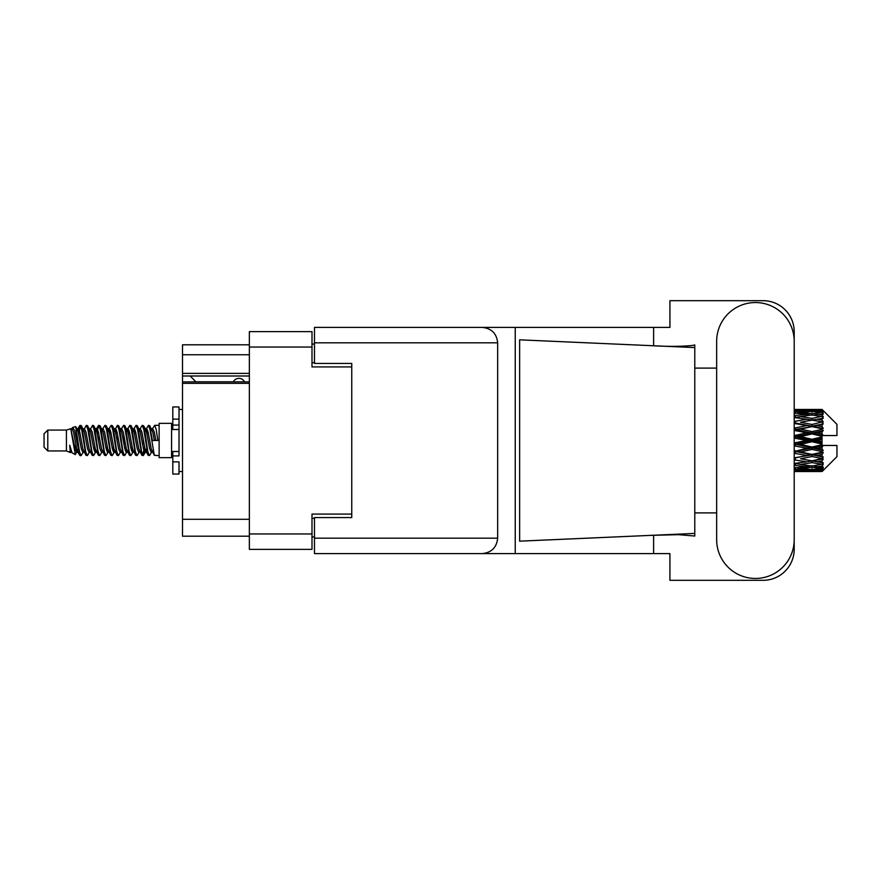 <?xml version="1.0" encoding="UTF-8"?>
<svg xmlns="http://www.w3.org/2000/svg" width="881" height="881" viewBox="0 0 881 881"><rect width="100%" height="100%" fill="white"/><g stroke="black" fill="none" stroke-linecap="round" stroke-linejoin="round"><path stroke-width="1.32" d="M249.356 383.334L182.499 383.334L182.499 381.858L249.356 381.858M351.761 517.554L351.761 514.075L311.995 514.075L311.995 549.37L249.356 549.37L249.356 331.63L311.995 331.63L311.995 366.925L351.761 366.925L351.761 363.446L351.761 517.554L314.484 517.554L314.484 538.181L497.666 538.181L497.666 342.819L314.484 342.819L314.484 327.402L669.923 327.402L669.923 300.685L763.133 300.685A31.066 31.066 0 0 1 794.199 331.752L794.199 368.104M314.484 536.936L311.995 536.936M311.995 344.064L314.484 344.064M249.356 354.746L182.499 354.746L182.499 344.801L249.356 344.801M249.356 536.199L182.499 536.199L182.499 519.294L249.356 519.294M182.499 383.334L182.499 519.294M182.499 354.746L182.499 373.39L249.356 373.39M182.499 373.39L182.499 381.858M182.499 376L249.356 376M716.649 539.679A38.775 38.775 0 0 0 755.424 578.454A38.775 38.775 0 0 0 794.199 539.679L794.199 341.321A38.775 38.775 0 0 0 755.424 302.546A38.775 38.775 0 0 0 716.649 341.321L716.649 539.679M497.666 538.181C496.686 547.475 491.554 552.618 482.259 553.598L669.923 553.598L669.923 580.315L763.133 580.315A31.066 31.066 0 0 0 794.199 549.248L794.199 512.896M716.649 512.896L694.779 512.896L694.779 364.943L694.779 368.104L716.649 368.104M694.779 536.033L678.557 534.668L650.63 535.373L519.636 541.165L519.636 339.835L694.779 347.577L694.779 536.033M653.614 553.598L653.614 535.241M653.614 345.759L653.614 327.402M482.259 553.598L314.484 553.598L515.242 553.598L515.242 327.402L314.484 327.402M694.779 347.577L694.779 344.967L692.334 345.473C681.52 346.585 667.611 346.629 650.63 345.627M351.761 363.446L314.484 363.446L314.484 342.819M314.484 553.598L314.484 538.181M482.259 327.402C491.554 328.382 496.686 333.525 497.666 342.819M694.779 533.423L650.63 535.373M244.511 381.858A6.211 6.211 0 0 0 233.366 381.781L195.835 381.781A5.473 5.473 0 0 1 195.78 381.726L190.197 376M47.783 450.94L47.783 430.06L44.05 433.793L44.05 447.207L47.783 450.94L66.416 450.94L70.304 452.548L71.009 451.81L70.447 452.294L72 452.294M47.783 430.06L66.416 430.06L66.416 450.94M159.131 440.5L159.131 457.646L171.564 457.646L171.564 423.354L159.131 423.354L159.131 440.5M66.416 430.06L70.744 428.739L75.314 454.618L72.033 452.812L69.698 445.202L70.304 452.548M75.931 445.268L75.116 448.914M75.314 454.618L78.211 448.858M72.716 427.45L75.689 426.624L77.825 440.5L77.825 446.304L74.819 430.886L72.716 427.45L71.427 429.19L72 428.706L73.552 432.153L76.658 448.847L77.649 451.81L78.717 451.898M139.782 429.19L142.293 425.336L143.845 429.774L148.063 455.279L149.715 455.279L152.006 451.402M142.293 425.336L143.504 425.721L144.616 429.774L147.733 451.226L149.285 455.664M145.783 429.598L148.504 425.336L150.056 429.774L154.285 455.279L159.131 455.664M152.215 429.19L154.715 425.336L156.267 429.774L157.831 440.5L152.391 440.5L149.715 425.721L152.776 432.153L154.329 440.5M77.825 446.304L80.149 455.664L81.371 455.279L83.651 451.402M77.825 440.5L79.378 451.226L80.931 455.664M78.211 432.142L80.149 425.336L81.702 429.774L85.931 455.279L87.582 455.279L89.653 451.81M80.149 425.336L81.371 425.721L82.484 429.774L85.589 451.226L87.142 455.664M82.869 428.706L84.422 428.706L86.371 425.336L87.924 429.774L92.142 455.279L93.793 455.279L96.073 451.402M94.234 450.643L94.851 446.722M86.371 425.336L87.582 425.721L88.695 429.774L91.8 451.226L93.353 455.664M94.785 451.898L95.302 448.858M89.08 428.706L90.633 428.706L92.582 425.336L94.135 429.774L98.353 455.279L100.005 455.279L102.075 451.81M92.582 425.336L93.793 425.721L94.906 429.774L98.022 451.226L99.575 455.664M96.844 432.142L98.793 425.336L100.346 429.774L104.575 455.279L106.227 455.279L108.286 451.81M106.656 450.643L107.273 446.722M98.793 425.336L100.005 425.721L101.128 429.774L104.233 451.226L105.786 455.664M107.218 451.898L107.724 448.858M102.504 429.19L105.004 425.336L106.557 429.774L110.786 455.279L112.438 455.279L114.717 451.402M112.878 450.643L113.495 446.722M105.004 425.336L106.227 425.721L107.339 429.774L110.444 451.226L111.997 455.664M113.429 451.898L113.946 448.858M108.506 429.598L111.226 425.336L112.779 429.774L116.997 455.279L118.649 455.279L120.719 451.81M111.226 425.336L112.438 425.721L113.55 429.774L116.655 451.226L118.208 455.664M113.935 428.706L115.499 428.706L117.437 425.336L118.99 429.774L123.208 455.279L124.86 455.279L127.139 451.402M125.3 450.643L125.917 446.722M117.437 425.336L118.649 425.721L119.761 429.774L122.877 451.226L124.43 455.664M125.851 451.898L126.368 448.858M121.138 429.19L123.648 425.336L125.201 429.774L129.43 455.279L131.082 455.279L133.361 451.402M131.511 450.643L132.128 446.722M123.648 425.336L124.86 425.721L125.983 429.774L129.089 451.226L130.641 455.664M132.073 451.898L132.591 448.858M127.139 429.598L129.859 425.336L131.412 429.774L135.641 455.279L137.293 455.279L139.363 451.81M129.859 425.336L131.082 425.721L132.194 429.774L135.3 451.226L136.852 455.664M133.361 429.598L136.081 425.336L137.634 429.774L141.852 455.279L143.504 455.279L145.013 448.858M142.678 455.356L144.561 446.722M136.081 425.336L137.293 425.721L138.405 429.774L141.511 451.226L143.063 455.664M78.662 434.278L80.545 425.644M97.295 434.278L97.923 430.357M109.277 432.142L109.795 429.102M109.729 434.278L110.345 430.357M115.488 432.142L116.006 429.102M115.94 434.278L116.556 430.357M127.921 432.142L128.439 429.102M128.373 434.278L128.989 430.357M134.132 432.142L134.65 429.102M134.584 434.278L135.2 430.357M146.565 432.142L147.072 429.102M147.017 434.278L147.634 430.357M148.504 425.336L149.715 425.721M817.161 440.5L822.039 439.355L822.039 441.645L817.161 440.5L811.963 440.5L794.199 444.487M794.199 438.077L806.776 440.5L794.199 442.923M822.039 409.445L823.283 410.678L822.039 409.445L817.161 409.489L822.039 409.445M822.039 409.918L811.963 410.601L800.521 409.984L822.039 409.918L823.283 410.998L822.039 409.588M822.039 410.623L822.039 411.328L817.161 410.953L822.039 410.623L823.283 411.449L822.039 410.039M822.039 412.253L811.963 413.63L800.521 412.385L811.963 411.35L822.039 412.253L823.283 413.024L822.039 411.328M822.039 413.674L822.039 414.896L817.161 414.268L823.283 414.048L822.039 412.528M822.039 416.35L811.963 418.354L800.521 416.559L811.963 414.94L823.283 416.768L822.039 414.896M822.039 418.409L822.039 420.083L817.161 419.235L823.283 418.299L822.039 416.768M822.039 421.977L811.963 424.477L800.521 422.241L811.963 420.138L823.283 422.01L822.039 420.083M822.039 424.543L822.039 426.547L817.161 425.534L823.283 423.959L822.039 422.506M822.039 428.761L822.039 429.366L811.963 431.602L800.521 429.058L811.963 426.613L822.039 428.761L823.283 428.408L822.039 426.547M822.039 431.668L822.039 433.881L817.161 432.769L822.039 431.668L823.283 430.644L822.039 429.366M822.039 436.282L822.039 436.932L811.963 439.278L800.521 436.602L811.963 433.959L822.039 436.282L822.039 435.533L823.25 435.533L822.039 433.881M823.25 435.533L836.95 435.533L836.95 424.345L822.722 410.117M822.039 439.355L822.039 436.932M822.039 444.068L822.039 444.718L811.963 447.041L800.521 444.398L811.963 441.722L822.039 444.068L822.039 441.645M822.722 470.883L836.95 456.655L836.95 445.467L822.039 445.467L822.039 444.718M822.039 447.119L822.039 449.332L817.161 448.231L822.039 447.119L823.25 445.467M822.039 451.634L822.039 452.239L811.963 454.387L800.521 451.942L811.963 449.398L822.039 451.634L823.283 450.356L822.039 449.332M822.039 454.453L822.039 456.457L817.161 455.466L822.039 454.453L823.283 452.592L822.039 452.239M822.039 458.494L811.963 460.862L800.521 458.759L811.963 456.523L822.039 458.494L823.283 457.041L822.039 456.457M822.039 460.917L822.039 462.591L817.161 461.765L822.039 460.917L823.283 458.99L822.039 459.023M822.039 464.232L811.963 466.06L800.521 464.441L811.963 462.646L822.039 464.232L823.283 462.701L822.039 462.591M822.039 466.104L822.039 467.326L817.161 466.732L822.039 466.104L823.283 464.232L822.039 464.65M822.039 468.472L811.963 469.65L800.521 468.615L811.963 467.37L822.039 468.472L823.283 466.952L822.039 467.326M822.039 469.672L822.039 470.377L817.161 470.047L822.039 469.672L823.283 467.976L822.039 468.747M803.648 471.544L811.963 471.566L800.521 471.016L811.963 470.399L822.039 470.961L823.283 469.551L822.039 470.377M822.039 470.961L811.963 471.412M822.039 471.412L817.161 471.511L822.039 471.412L823.283 470.002L822.039 471.082M823.283 470.322L822.039 471.555L823.283 470.322M811.963 471.566L820.288 471.544M795.312 471.566L806.776 471.511L795.312 471.225L795.312 469.793M794.199 471.258L795.312 471.225M807.657 471.291L806.776 471.511M794.199 469.21L806.776 470.047L794.199 470.707M795.312 469.11L795.312 467.492M809.397 469.43L806.776 470.047M798.715 470.575L800.521 471.016M811.963 470.399L811.963 468.868M816.28 471.291L817.161 471.511M794.199 465.355L806.776 466.732L794.199 467.954M794.827 463.571L794.199 463.681M795.312 465.201L795.312 463.483L800.521 464.441M810.817 465.906L806.776 466.732M797.151 467.866L800.521 468.615M811.963 467.37L811.963 465.686M814.54 469.43L817.161 470.047M794.199 459.937L806.776 461.765L794.199 463.472M795.312 459.739L795.312 458.032L794.199 458.23M794.199 453.297L806.776 455.466L794.199 458.186M811.963 462.646L811.963 460.917L807.811 461.589L811.963 460.917L817.161 461.765L800.521 458.759M813.119 465.906L817.161 466.732M795.312 457.768L794.199 457.547M795.312 453.065L795.312 451.479L794.199 451.711M794.199 445.852L806.776 448.231L794.199 451.579M811.963 456.523L811.963 454.871L794.199 457.834M811.963 454.387L806.776 455.466M811.963 460.862L823.283 458.99M795.312 450.797L794.199 450.543M795.312 445.599L795.312 444.233L794.199 444.266M811.963 449.398L811.963 447.922L795.312 451.479L800.521 451.942M811.963 447.041L811.963 447.922L806.776 448.231M823.283 452.592L811.963 454.871L817.161 455.466M795.312 437.813L795.312 436.767L794.199 437.009M794.199 430.457L806.776 432.769L795.312 435.401L795.312 436.767L794.199 436.734M795.312 443.187L795.312 444.233L800.521 444.398M811.963 441.722L811.963 440.5L806.776 440.5M823.085 445.467L811.963 447.922L817.161 448.231M795.312 435.401L794.199 435.148M795.312 430.203L795.312 429.521L794.199 429.752M794.199 423.453L806.776 425.534L795.312 427.935L795.312 429.521L794.199 429.421M811.963 433.959L811.963 433.078L795.312 436.767L800.521 436.602M811.963 431.602L811.963 433.078L806.776 432.769M811.963 439.278L811.963 440.5L794.199 436.513M822.039 438.231L811.963 440.5L822.039 442.769M795.312 427.935L794.199 427.703M795.312 423.232L794.199 423.166M794.199 417.528L806.776 419.235L795.312 421.261L795.312 422.968L794.199 422.814M811.963 426.613L795.312 429.521L800.521 429.058M811.963 424.477L811.963 426.129L806.776 425.534M823.283 430.644L811.963 433.078L817.161 432.769M795.312 421.261L794.199 421.063M794.827 417.429L794.199 417.319M811.963 420.138L800.521 422.241M823.283 422.01L806.776 419.235L811.963 420.083L816.125 419.411L811.963 420.083L811.963 418.354M823.283 423.959L811.963 426.129L817.161 425.534M794.199 413.046L806.776 414.268L794.199 415.645M795.312 415.799L795.312 417.517L800.521 416.559M810.817 415.094L806.776 414.268M794.199 410.293L806.776 410.953L794.199 411.79M795.312 411.89L795.312 413.508M809.397 411.57L806.776 410.953M797.151 413.134L800.521 412.385M811.963 413.63L811.963 415.314M813.119 415.094L817.161 414.268M795.312 409.434L806.776 409.489L794.199 409.742M795.312 409.775L795.312 411.207M807.657 409.709L806.776 409.489M798.715 410.425L800.521 409.984M811.963 410.601L811.963 412.132M814.54 411.57L817.161 410.953M820.288 409.456L803.648 409.456M816.28 409.709L817.161 409.489M69.698 451.479L70.447 452.294M76.35 428.86L77.22 429.19L78.211 432.153L81.316 448.847L82.869 452.294L83.431 451.81M87.582 425.721L90.633 432.153L93.749 448.847L95.302 452.294L95.864 451.81M98.408 440.5L99.179 435.985M100.005 425.721L103.066 432.153L106.172 448.847L107.724 452.294L109.277 452.294M112.438 425.721L115.499 432.153L118.605 448.847L120.157 452.294L121.71 452.294M123.263 440.5L124.034 435.985M124.86 425.721L127.921 432.153L131.027 448.847L132.579 452.294L133.152 451.81M137.293 425.721L140.354 432.153L143.46 448.847L145.013 452.294L146.565 448.858M69.698 445.202L72.033 452.812M77.429 429.598L78.211 428.706L79.764 432.153L82.869 448.847L85.931 455.279M90.633 428.706L92.197 432.153L95.302 448.847L98.353 455.279M101.513 428.706L103.066 428.706L104.619 432.153L107.724 448.847L110.786 455.279M115.499 428.706L117.052 432.153L120.157 448.847L123.208 455.279M124.034 445.015L124.816 440.5M127.36 429.19L127.921 428.706L129.474 432.153L132.579 448.847L135.641 455.279M138.791 428.706L140.354 428.706L141.907 432.153L145.013 448.847L148.063 455.279M151.224 428.706L152.776 428.706L154.329 432.153L155.882 440.5M70.744 428.739L75.105 448.847L76.658 452.294L77.22 451.81M81.371 425.721L84.422 432.153L87.527 448.847L89.08 452.294L90.633 452.294M93.793 425.721L96.855 432.153L99.96 448.847L101.513 452.294L103.066 452.294M106.227 425.721L109.277 432.153L112.383 448.847L113.935 452.294L114.508 451.81M117.052 440.5L117.823 435.985M118.649 425.721L121.71 432.153L124.816 448.847L126.368 452.294L126.93 451.81M131.082 425.721L134.132 432.153L137.238 448.847L138.791 452.294L140.354 452.294M146.004 429.19L146.565 428.706L145.013 428.706L146.565 432.153L149.671 448.847L151.224 452.294L151.785 451.81M84.422 428.706L85.975 432.153L89.08 448.847L92.142 455.279M95.302 432.142L96.855 428.706L98.408 432.153L101.513 448.847L104.575 455.279M108.715 429.19L109.277 428.706L110.83 432.153L113.935 448.847L116.997 455.279M120.157 428.706L121.71 428.706L123.263 432.153L126.368 448.847L129.43 455.279M132.579 428.706L134.132 428.706L135.685 432.153L138.791 448.847L141.852 455.279M142.678 445.015L143.46 440.5M146.565 428.706L148.118 432.153L151.224 448.847L154.285 455.279M823.283 428.408L794.199 422.77M823.085 435.533L794.199 429.289M823.283 450.356L794.199 443.991M823.283 457.041L794.199 451.248M179.019 451.479L172.808 451.479L172.808 455.906L179.019 455.906L179.019 419.114L172.808 419.114L172.808 406.945L179.019 406.945L179.019 425.094L172.808 425.094L172.808 429.521L179.019 429.521M172.808 455.906L172.808 474.055L179.019 474.055L179.019 461.886L172.808 461.886M172.808 419.114L172.808 425.094M249.356 533.963L311.995 533.963M311.995 347.037L249.356 347.037M311.995 518.303L314.484 518.303M314.484 362.697L311.995 362.697M179.019 429.465L172.808 429.465M179.019 451.535L172.808 451.535M171.564 453.55L172.808 453.55M808.846 471.566L815.09 471.566M794.199 409.434L798.439 409.434M808.846 409.434L815.09 409.434M154.715 425.336L159.131 425.336M171.564 427.45L172.808 427.45M75.689 426.624L77.22 429.19M143.504 455.279L145.574 451.81M76.658 428.706L78.211 428.706M82.869 452.294L84.422 452.294M95.302 452.294L96.855 452.294M126.368 428.706L127.921 428.706M132.579 452.294L134.132 452.294M145.013 452.294L146.565 452.294M77.649 429.19L79.719 425.721M143.504 425.721L145.574 429.19M70.447 428.706L72 428.706M76.658 452.294L78.211 452.294M95.302 428.706L96.855 428.706M107.724 428.706L109.277 428.706M113.935 452.294L115.499 452.294M126.368 452.294L127.921 452.294M151.224 452.294L152.776 452.294M77.649 451.81L79.719 455.279M96.282 429.19L98.353 425.721M179.019 471.566L182.499 471.566M179.019 409.434L182.499 409.434"/></g></svg>
